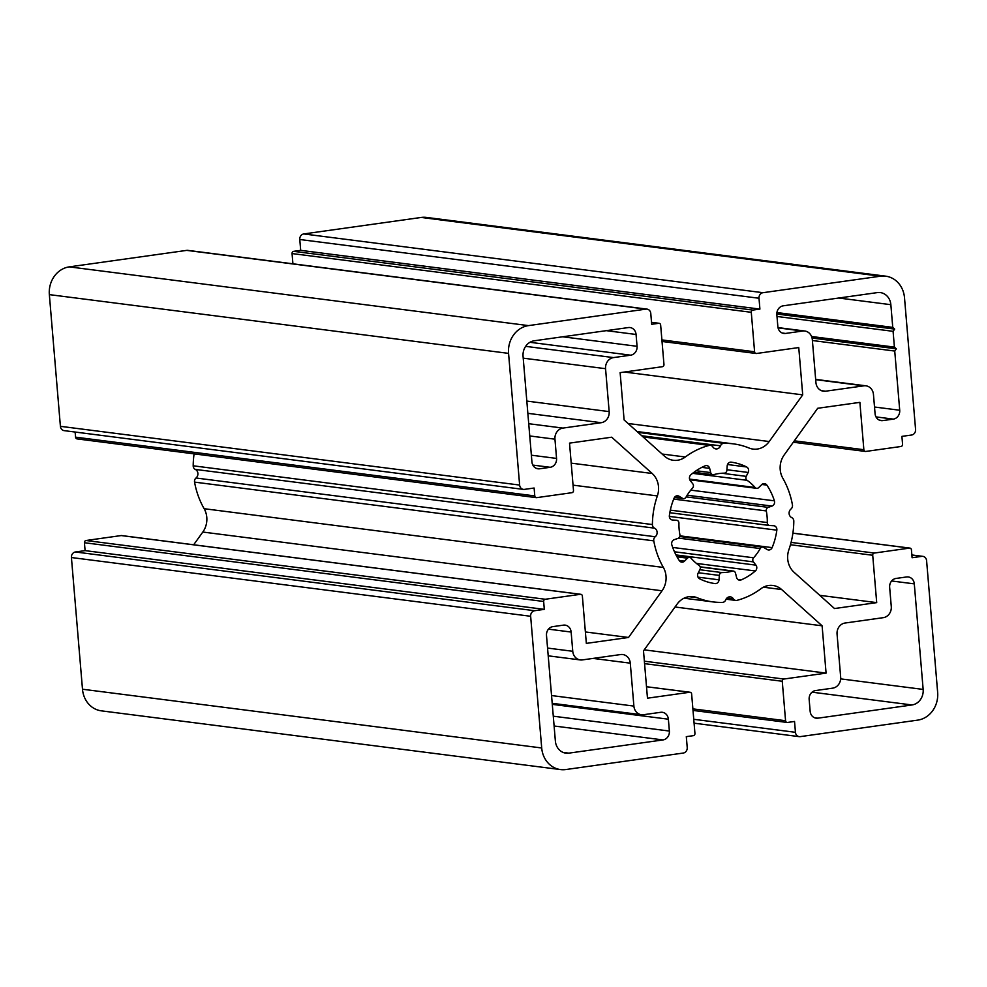 <?xml version="1.0" encoding="UTF-8"?>
<svg xmlns="http://www.w3.org/2000/svg" width="987" height="987" viewBox="0 0 987 987"><rect width="100%" height="100%" fill="white"/><g stroke="black" fill="none" stroke-linecap="round" stroke-linejoin="round"><path stroke-width="1.48" d="M668.372 719.202L669.371 731.046A7.97 7.057 -82.7 0 1 662.993 739.929L568.845 753.143A13.941 12.35 -82.7 0 1 565.921 753.167A13.941 12.35 -82.7 0 1 555.373 741.064L546.502 635.505A7.97 7.057 -82.7 0 1 552.88 626.622L563.441 625.141A7.97 7.057 -82.7 0 1 565.119 625.129A7.97 7.057 -82.7 0 1 571.14 632.05L572.756 651.284A9.956 8.821 97.3 0 0 580.294 659.933A9.956 8.821 97.3 0 0 582.379 659.908L620.663 654.541A9.956 8.821 -82.7 0 1 622.748 654.529A9.956 8.821 -82.7 0 1 630.286 663.165L633.888 706.087A9.956 8.821 97.3 0 0 641.427 714.724A9.956 8.821 97.3 0 0 643.512 714.711L660.673 712.306A7.97 7.057 -82.7 0 1 662.351 712.293A7.97 7.057 -82.7 0 1 668.372 719.202L552.288 704.36M785.541 333.446A7.97 7.057 -82.7 0 1 783.875 333.458A7.97 7.057 -82.7 0 1 777.842 326.537L776.843 314.705A7.97 7.057 -82.7 0 1 783.222 305.822L877.369 292.596A13.941 12.35 -82.7 0 1 880.305 292.584A13.941 12.35 -82.7 0 1 890.854 304.687L892.754 327.376L894.678 329.103L893.087 331.324L894.407 347.103L896.332 348.83L894.74 351.051L899.712 410.234A7.97 7.057 -82.7 0 1 893.334 419.117L882.785 420.598A7.97 7.057 -82.7 0 1 881.107 420.61A7.97 7.057 -82.7 0 1 875.074 413.701L873.458 394.467A9.956 8.821 97.3 0 0 865.932 385.818A9.956 8.821 97.3 0 0 863.835 385.831L825.564 391.21A9.956 8.821 -82.7 0 1 823.466 391.222A9.956 8.821 -82.7 0 1 815.928 382.574L812.326 339.664A9.956 8.821 97.3 0 0 804.8 331.015A9.956 8.821 97.3 0 0 802.702 331.027L785.541 333.446L782.259 333.026M894.74 351.051L812.4 340.515M896.332 348.83L812.067 338.047M894.407 347.103L811.573 336.505M893.087 331.324L777.003 316.469M894.678 329.103L776.818 314.026M892.754 327.376L776.929 312.558M817.853 718.178A7.97 7.057 -82.7 0 1 816.175 718.191A7.97 7.057 -82.7 0 1 810.154 711.282L809.155 699.438A7.97 7.057 -82.7 0 1 815.533 690.567L832.695 688.149A9.956 8.821 97.3 0 0 840.665 677.057L837.062 634.135A9.956 8.821 -82.7 0 1 845.032 623.031L883.303 617.665A9.956 8.821 97.3 0 0 891.273 606.561L889.657 587.327A7.97 7.057 -82.7 0 1 896.036 578.444L906.597 576.963A7.97 7.057 -82.7 0 1 908.262 576.951A7.97 7.057 -82.7 0 1 914.295 583.872L923.153 689.419A13.941 12.35 -82.7 0 1 912 704.965L817.853 718.178L814.559 717.759M698.056 573.287L699.993 569.388A2.986 2.64 97.3 0 0 699.129 565.44A49.794 44.094 -82.7 0 1 691.122 558.26A2.986 2.64 97.3 0 0 687.483 558.173L684.497 561.134A3.985 3.529 -82.7 0 1 679.352 560.641A61.256 54.236 -82.7 0 1 671.839 544.91A3.985 3.529 -82.7 0 1 674.232 539.679L678.02 538.371A2.986 2.64 97.3 0 0 679.907 534.806A49.794 44.094 -82.7 0 1 678.933 523.209A2.986 2.64 97.3 0 0 676.502 520.248L672.579 520.026A3.985 3.529 -82.7 0 1 669.371 515.584A61.256 54.236 -82.7 0 1 674.109 498.127A3.985 3.529 -82.7 0 1 679.044 496.227L682.461 498.287A2.986 2.64 97.3 0 0 685.99 497.189A49.794 44.094 -82.7 0 1 692.627 487.96A2.986 2.64 97.3 0 0 692.812 483.864L690.271 480.583A3.985 3.529 -82.7 0 1 690.863 474.784A61.256 54.236 -82.7 0 1 705.088 465.839A3.985 3.529 -82.7 0 1 709.665 468.381L710.714 472.6A2.986 2.64 97.3 0 0 713.823 474.611A49.794 44.094 -82.7 0 1 724.174 473.168A2.986 2.64 97.3 0 0 726.876 470.33L727.197 465.913A3.985 3.529 -82.7 0 1 731.219 462.163A61.256 54.236 -82.7 0 1 746.616 466.962A3.985 3.529 -82.7 0 1 748.171 472.452L746.221 476.363A2.986 2.64 97.3 0 0 747.085 480.311A49.794 44.094 -82.7 0 1 755.092 487.492A2.986 2.64 97.3 0 0 758.732 487.578L761.73 484.617A3.985 3.529 -82.7 0 1 766.862 485.098A61.256 54.236 -82.7 0 1 774.388 500.828A3.985 3.529 -82.7 0 1 771.994 506.072L768.194 507.367A2.986 2.64 97.3 0 0 766.307 510.933A49.794 44.094 -82.7 0 1 767.281 522.542A2.986 2.64 97.3 0 0 769.724 525.503L773.635 525.726A3.985 3.529 -82.7 0 1 776.843 530.167A61.256 54.236 -82.7 0 1 772.118 547.625A3.985 3.529 -82.7 0 1 767.183 549.525L763.765 547.464A2.986 2.64 97.3 0 0 760.224 548.55A49.794 44.094 -82.7 0 1 753.599 557.791A2.986 2.64 97.3 0 0 753.402 561.887L755.956 565.156A3.985 3.529 -82.7 0 1 755.351 570.955A61.256 54.236 -82.7 0 1 741.138 579.912A3.985 3.529 -82.7 0 1 736.549 577.37L735.512 573.151A2.986 2.64 97.3 0 0 732.403 571.128A49.794 44.094 -82.7 0 1 722.052 572.583A2.986 2.64 97.3 0 0 719.338 575.421L719.029 579.825A3.985 3.529 -82.7 0 1 714.995 583.588A3.985 3.529 -82.7 0 1 714.97 583.576A61.256 54.236 -82.7 0 1 699.598 578.789A3.985 3.529 -82.7 0 1 698.056 573.287M876.703 602.625L834.508 608.547L794.029 572.25A19.925 17.63 -82.7 0 1 788.86 549.821A79.676 70.546 97.3 0 0 793.807 521.198A3.985 3.529 97.3 0 0 791.71 517.595A4.984 4.404 -82.7 0 1 790.982 508.996A3.985 3.529 97.3 0 0 792.438 504.888A79.676 70.546 97.3 0 0 782.864 478.3A19.925 17.63 -82.7 0 1 784.184 454.958L817.692 408.285L859.887 402.363L863.859 449.714A1.986 1.764 97.3 0 0 865.784 451.441L900.983 446.494A1.986 1.764 97.3 0 0 902.574 444.273L901.908 436.377L911.593 435.02A4.984 4.404 97.3 0 0 915.578 429.468L904.511 297.778A24.897 22.047 97.3 0 0 885.672 276.163A24.897 22.047 97.3 0 0 880.441 276.2L762.988 292.695A4.984 4.404 97.3 0 0 759.003 298.247L759.904 309.091L752.871 310.078A1.986 1.764 97.3 0 0 751.28 312.299L754.586 351.767A1.986 1.764 97.3 0 0 756.511 353.494L798.754 347.56L802.715 394.862L769.206 441.534A19.925 17.63 -82.7 0 1 753.056 449.085A19.925 17.63 -82.7 0 1 749.096 448.036A79.676 70.546 97.3 0 0 733.218 443.842A79.676 70.546 97.3 0 0 723.792 443.348A3.985 3.529 97.3 0 0 720.522 445.828A4.984 4.404 -82.7 0 1 712.848 446.901A3.985 3.529 97.3 0 0 709.246 445.396A79.676 70.546 97.3 0 0 685.311 456.993A19.925 17.63 -82.7 0 1 673.331 460.287A19.925 17.63 -82.7 0 1 664.584 456.228L624.105 419.931L620.132 372.642L662.363 366.708A1.986 1.764 97.3 0 0 663.967 364.487L660.648 325.031A1.986 1.764 97.3 0 0 658.724 323.304L651.679 324.291L650.778 313.434A4.984 4.404 97.3 0 0 645.954 309.128L528.501 325.611A24.897 22.047 97.3 0 0 508.564 353.371L519.631 485.061A4.984 4.404 97.3 0 0 524.442 489.379L534.115 488.022L534.781 495.918A1.986 1.764 97.3 0 0 536.706 497.645L571.905 492.698A1.986 1.764 97.3 0 0 573.496 490.477L569.524 443.126L611.706 437.204L652.185 473.489A19.925 17.63 -82.7 0 1 657.354 495.93A79.676 70.546 97.3 0 0 652.407 524.553A3.985 3.529 97.3 0 0 654.517 528.156A4.984 4.404 -82.7 0 1 655.232 536.755A3.985 3.529 97.3 0 0 653.776 540.851A79.676 70.546 97.3 0 0 663.363 567.439A19.925 17.63 -82.7 0 1 662.043 590.781L628.522 637.466L586.34 643.388L582.367 596.037A1.986 1.764 97.3 0 0 580.442 594.31L545.243 599.257A1.986 1.764 97.3 0 0 543.652 601.478L544.306 609.361L534.633 610.719A4.984 4.404 97.3 0 0 530.648 616.27L541.703 747.973A24.897 22.047 97.3 0 0 560.542 769.576A24.897 22.047 97.3 0 0 565.773 769.552L683.238 753.056A4.984 4.404 97.3 0 0 687.223 747.504L686.31 736.647L693.355 735.66A1.986 1.764 97.3 0 0 694.947 733.44L691.628 693.984A1.986 1.764 97.3 0 0 689.703 692.257L647.472 698.191L643.499 650.889L677.02 604.217A19.925 17.63 -82.7 0 1 693.158 596.654A19.925 17.63 -82.7 0 1 697.13 597.703A79.676 70.546 97.3 0 0 712.996 601.91A79.676 70.546 97.3 0 0 722.435 602.391A3.985 3.529 97.3 0 0 725.704 599.923A4.984 4.404 -82.7 0 1 733.366 598.838A3.985 3.529 97.3 0 0 736.968 600.355A79.676 70.546 97.3 0 0 760.915 588.745A19.925 17.63 -82.7 0 1 772.883 585.464A19.925 17.63 -82.7 0 1 781.63 589.523L822.109 625.807L826.082 673.109L783.851 679.044A1.986 1.764 97.3 0 0 782.259 681.264L785.566 720.72A1.986 1.764 97.3 0 0 787.503 722.447L794.535 721.46L795.448 732.305A4.984 4.404 97.3 0 0 800.26 736.623L917.725 720.128A24.897 22.047 97.3 0 0 937.65 692.38L926.596 560.678A4.984 4.404 97.3 0 0 921.772 556.36L912.099 557.729L911.433 549.833A1.986 1.764 97.3 0 0 909.508 548.106L874.309 553.053A1.986 1.764 97.3 0 0 872.718 555.262L876.703 602.625L819.778 595.334M541.703 747.973L82.489 689.222L71.422 557.532A4.984 4.404 -82.7 0 1 75.407 551.98L85.092 550.623L84.426 542.727A1.986 1.764 -82.7 0 1 86.017 540.506L121.216 535.559A1.986 1.764 -82.7 0 1 122.043 535.67M544.306 609.361L85.092 550.623M628.522 637.466L585.377 631.951M193.674 544.775L202.816 532.042A19.925 17.63 97.3 0 0 204.136 508.7A79.676 70.546 -82.7 0 1 194.562 482.112A3.985 3.529 -82.7 0 1 196.018 478.004A4.984 4.404 97.3 0 0 195.29 469.405A3.985 3.529 -82.7 0 1 193.193 465.802A79.676 70.546 -82.7 0 1 194.094 453.872M77.492 438.894A1.986 1.764 -82.7 0 1 75.567 437.167L75.135 432.047M523.394 489.392L64.18 430.64A4.984 4.404 -82.7 0 1 60.404 426.322L519.631 485.061M528.501 325.611L69.275 266.872L186.74 250.377A4.984 4.404 -82.7 0 1 187.789 250.365L647.003 309.116M759.904 309.091L300.69 250.353L299.777 239.496A4.984 4.404 -82.7 0 1 303.762 233.944L762.988 292.695M292.917 263.813L292.053 253.56A1.986 1.764 -82.7 0 1 293.645 251.34L300.69 250.353M802.715 394.862L624.376 372.037M826.082 673.109L644.252 649.853M822.109 625.807L675.022 606.993M531.931 461.879L523.061 356.319A13.941 12.35 -82.7 0 1 534.226 340.786L628.361 327.561A7.97 7.057 -82.7 0 1 630.039 327.548A7.97 7.057 -82.7 0 1 636.072 334.47L637.059 346.301A7.97 7.057 -82.7 0 1 630.681 355.184L613.532 357.59A9.956 8.821 97.3 0 0 605.562 368.694L609.164 411.604A9.956 8.821 -82.7 0 1 601.194 422.707L562.923 428.087A9.956 8.821 97.3 0 0 554.953 439.178L556.557 458.424A7.97 7.057 -82.7 0 1 550.191 467.295L539.63 468.788A7.97 7.057 -82.7 0 1 537.952 468.8A7.97 7.057 -82.7 0 1 531.931 461.879M69.275 266.872A24.897 22.047 97.3 0 0 49.35 294.62L60.404 426.322M82.489 689.222A24.897 22.047 97.3 0 0 101.328 710.837L560.542 769.576M885.672 276.163L426.458 217.424A24.897 22.047 97.3 0 0 421.227 217.448L303.762 233.944M669.371 731.046L553.275 716.192M633.888 706.087L551.548 695.551M630.286 663.165L593.088 658.415M572.756 651.284L547.563 648.064M571.14 632.05L548.476 629.151M568.845 753.143L563.083 752.415M662.993 739.929L554.102 726M802.702 331.027L778.064 327.881M825.564 391.21L821.443 390.679M863.835 385.831L815.694 379.674M882.785 420.598L879.491 420.178M893.334 419.117L876 416.896M899.712 410.234L874.519 407.014M890.854 304.687L838.777 298.025M914.295 583.872L891.631 580.973M923.153 689.419L840.665 678.871M912 704.965L812.03 692.171M719.029 579.825L698.019 577.148M719.338 575.421L698.327 572.731M722.052 572.583L699.82 569.733M732.403 571.128L700.227 567.019M741.138 579.912L737.894 579.492M755.351 570.955L696.452 563.417M755.956 565.156L675.972 554.928M753.402 561.887L674.454 551.782M753.599 557.791L672.69 547.44M760.224 548.55L678.575 538.112M772.118 547.625L679.944 535.83M776.843 530.167L669.334 516.411M769.391 525.454L669.815 512.722L769.552 525.479M767.281 522.542L670.321 510.131M766.307 510.933L673.714 499.089M768.194 507.367L686.175 496.88M771.994 506.072L687.162 495.215M774.388 500.828L690.764 490.132M766.862 485.098L761.878 484.469M755.092 487.492L689.555 479.102M747.085 480.311L692.615 473.341M746.221 476.363L721.879 473.242M748.171 472.452L726.925 469.738M746.616 466.962L727.53 464.519M710.714 472.6L696.143 470.737M709.665 468.381L701.831 467.369M682.461 498.287L674.577 497.275M679.044 496.227L676.49 495.893M684.497 561.134L679.241 560.468M687.483 558.173L677.008 556.828M872.718 555.262L790.451 544.738M874.309 553.053L791.081 542.394M863.859 449.714L794.338 440.819M921.772 556.36L911.877 555.101M909.508 548.106L792.894 533.19M534.633 610.719L75.407 551.98M543.652 601.478L84.426 542.727M545.243 599.257L86.017 540.506M580.442 594.31L121.216 535.559M662.043 590.781L202.816 532.042M663.363 567.439L204.136 508.7M653.776 540.851L194.562 482.112M655.232 536.755L196.018 478.004M654.517 528.156L195.29 469.405M652.407 524.553L193.193 465.802M657.354 495.93L573.052 485.148M652.185 473.489L571.202 463.137M534.781 495.918L75.567 437.167M71.422 557.532L530.648 616.27M709.246 445.396L643.068 436.933M685.311 456.993L662.141 454.032M658.724 323.304L651.519 322.379M186.74 250.377L645.954 309.128M759.003 298.247L299.777 239.496M752.871 310.078L293.645 251.34M751.28 312.299L292.053 253.56M754.586 351.767L661.895 339.91M769.206 441.534L628.065 423.485M723.792 443.348L637.984 432.38M720.522 445.828L641.747 435.748M795.448 732.305L693.762 719.301M785.566 720.72L692.874 708.863M782.259 681.264L644.573 663.646M783.851 679.044L644.363 661.191M781.63 589.523L763.407 587.191M733.366 598.838L726.963 598.023M697.13 597.703L689.049 596.679M689.703 692.257L646.51 686.73L690.123 692.257M636.072 334.47L606.314 330.657M637.059 346.301L562.664 336.789M630.681 355.184L529.92 342.292M613.532 357.59L525.639 346.351M605.562 368.694L523.221 358.158M609.164 411.604L526.824 401.08M601.194 422.707L527.848 413.331M562.923 428.087L528.724 423.707M554.953 439.178L529.748 435.958M556.557 458.424L531.364 455.192M550.191 467.295L532.844 465.087M539.63 468.788L536.336 468.369M508.564 353.371L49.35 294.62M880.441 276.2L421.227 217.448M641.427 714.724L552.202 703.312M580.294 659.933L548.217 655.824M804.8 331.015L777.99 327.585M865.932 385.818L815.669 379.39M733.329 571.066L700.165 566.822M762.828 547.131L679.796 536.509M756.634 488.331L689.79 479.781M712.885 474.685L693.997 472.267M683.386 498.608L674.454 497.473M689.58 557.421L676.403 555.73M865.365 451.441L793.326 442.225M922.82 556.36L911.865 554.953M909.928 548.106L792.906 533.128M580.849 594.31L121.635 535.559M536.286 497.645L77.072 438.894M710.443 445.322L642.759 436.661M659.143 323.292L651.519 322.317M756.091 353.494L662.03 341.453M733.218 443.842L637.047 431.541M799.211 736.635L694.083 723.187M787.083 722.447L693.01 710.418M735.771 600.429L726.05 599.183M712.996 601.91L684.04 598.196"/></g></svg>
